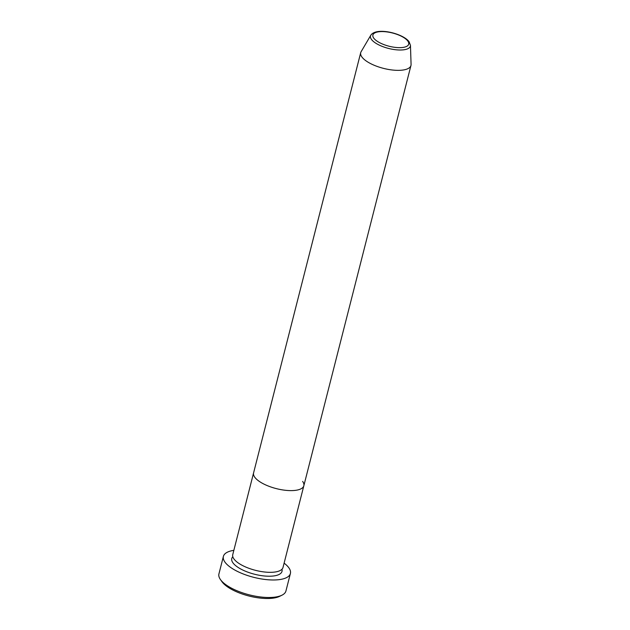 <?xml version="1.0" encoding="UTF-8"?>
<svg xmlns="http://www.w3.org/2000/svg" width="630" height="630" viewBox="0 0 630 630"><rect width="100%" height="100%" fill="white"/><g stroke="black" fill="none" stroke-linecap="round" stroke-linejoin="round"><path stroke-width="0.94" d="M284.106 563.149A34.579 12.781 -165.7 0 1 288.808 567.732A34.579 12.781 -165.7 0 1 290.399 573.481A34.579 12.781 -165.7 0 1 260.741 578.828A34.579 12.781 -165.7 0 1 224.981 562.149A34.579 12.781 -165.7 0 1 223.39 556.4L218.925 573.914A34.579 12.781 14.3 0 0 220.437 579.545A34.579 12.781 14.3 0 0 220.516 579.663A34.579 12.781 14.3 0 0 249.401 594.87A34.579 12.781 14.3 0 0 281.909 595.216L279.57 596.366A32.413 11.986 -165.7 0 1 249.094 596.043A32.413 11.986 -165.7 0 1 222.02 581.781A32.413 11.986 -165.7 0 1 221.941 581.671A32.413 11.986 -165.7 0 1 221.862 581.561M302.644 481.422A25.932 9.592 -165.7 0 1 303.841 485.738L283.012 567.457A25.932 9.592 -165.7 0 1 260.773 571.465A25.932 9.592 -165.7 0 1 233.95 558.96A25.932 9.592 -165.7 0 1 232.754 554.644L253.583 472.925A25.932 9.592 -165.7 0 0 254.78 477.241A25.932 9.592 -165.7 0 1 253.583 472.925L360.707 52.668A25.932 9.592 -165.7 0 1 361.108 51.715L370.81 35.217A20.57 7.607 -165.7 0 0 371.44 39.399A20.57 7.607 -165.7 0 0 393.774 49.494A20.57 7.607 -165.7 0 0 410.453 45.321L411.075 64.449A25.932 9.592 -165.7 0 1 410.965 65.473A25.932 9.592 -165.7 0 1 388.726 69.489A25.932 9.592 -165.7 0 1 361.904 56.976A25.932 9.592 -165.7 0 1 360.707 52.668M223.39 556.4A34.579 12.781 -165.7 0 1 233.856 550.344M303.841 485.738A25.932 9.592 -165.7 0 1 281.602 489.746A25.932 9.592 -165.7 0 1 254.78 477.241A25.932 9.592 -165.7 0 0 281.602 489.746A25.932 9.592 -165.7 0 0 303.841 485.738L410.965 65.473M281.909 595.216A34.579 12.781 14.3 0 0 285.933 590.995L290.399 573.481M281.957 569.26A25.932 9.592 -165.7 0 1 262.403 575.757A25.932 9.592 -165.7 0 1 232.958 562.85A25.932 9.592 -165.7 0 1 232.816 556.731M407.854 41.108A18.483 6.835 14.3 0 0 385.087 31.713A18.483 6.835 14.3 0 0 373.74 38.123A18.483 6.835 14.3 0 0 396.506 47.518A18.483 6.835 14.3 0 0 407.854 41.108M221.941 581.671L220.437 579.545M410.453 45.321L409.114 41.785C403.405 33.555 376.425 26.767 370.81 35.217"/></g></svg>
